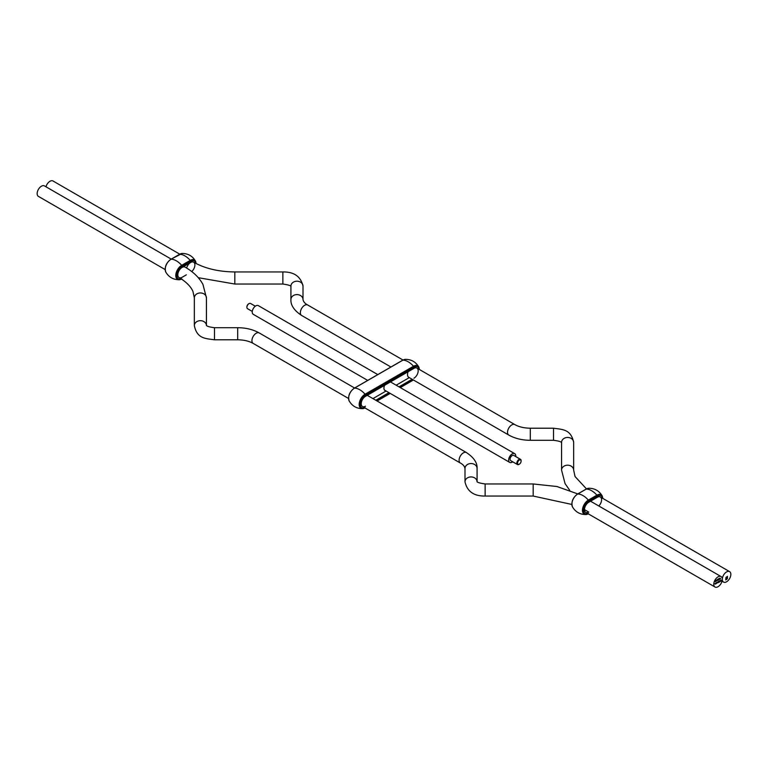 <?xml version="1.0" encoding="UTF-8"?>
<svg xmlns="http://www.w3.org/2000/svg" width="768" height="768" viewBox="0 0 768 768"><rect width="100%" height="100%" fill="white"/><g stroke="black" fill="none" stroke-linecap="round" stroke-linejoin="round"><path stroke-width="1.15" d="M515.722 456.566A5.04 2.909 120 0 0 514.714 453.658A5.04 2.909 120 0 0 512.198 453.907A5.04 2.909 120 0 0 508.906 458.342A5.04 2.909 120 0 0 509.683 462.374A5.04 2.909 120 0 0 512.707 461.798M377.779 374.592L258.317 305.626A5.04 2.909 120 0 0 255.802 305.875A5.04 2.909 120 0 0 252.509 310.31A5.04 2.909 120 0 0 253.286 314.342L367.709 380.41M520.474 459.302L513.715 455.395A3.024 1.747 120 0 0 512.198 455.549A3.024 1.747 120 0 0 510.23 458.208A3.024 1.747 120 0 0 510.691 460.637L517.459 464.534A3.024 1.747 -60 0 1 516.989 462.115A3.024 1.747 -60 0 1 518.966 459.456A3.024 1.747 -60 0 1 520.474 459.302A3.024 1.747 -60 0 1 521.107 460.685A3.024 1.747 -60 0 1 521.098 460.906M519.149 464.275A3.024 1.747 -60 0 1 518.966 464.39A3.024 1.747 -60 0 1 517.459 464.534M519.322 460.07A2.515 1.45 120 0 0 517.546 463.152A2.515 1.45 120 0 0 519.322 464.179A2.515 1.45 120 0 0 521.107 461.098A2.515 1.45 120 0 0 519.322 460.07M255.293 306.202L250.541 303.466A3.024 1.747 120 0 0 249.034 303.61A3.024 1.747 120 0 0 246.893 307.315A3.024 1.747 120 0 0 247.526 308.698L252.278 311.434M246.902 307.094A2.515 1.45 -60 0 1 246.893 306.902A2.515 1.45 -60 0 1 248.678 303.821A2.515 1.45 -60 0 1 248.851 303.725M412.147 379.267L399.005 386.851M365.482 406.205A6.048 3.485 -60 0 1 362.458 406.502A6.048 3.485 -60 0 1 361.536 401.664A6.048 3.485 -60 0 1 365.482 396.336L413.914 368.371A6.048 3.485 -60 0 1 416.938 368.074A6.048 3.485 -60 0 1 417.859 372.922A6.048 3.485 -60 0 1 413.914 378.24M388.934 392.669L375.802 400.253M598.81 505.978A6.048 3.485 120 0 0 600.336 496.982A6.048 3.485 120 0 0 597.312 497.28L588.768 502.214A6.048 3.485 120 0 0 584.813 507.542A6.048 3.485 120 0 0 585.744 512.39A6.048 3.485 120 0 0 588.768 512.083L584.486 509.616M191.731 271.555A6.048 3.485 120 0 0 194.755 266.323A6.048 3.485 120 0 0 193.651 262.195A6.048 3.485 120 0 0 190.627 262.493L182.083 267.427A6.048 3.485 120 0 0 178.138 272.755A6.048 3.485 120 0 0 179.059 277.594A6.048 3.485 120 0 0 182.083 277.296L186.355 274.829M719.558 580.906L719.645 581.971M718.752 582.01L718.666 581.424L719.395 581.405L718.752 582.01M719.03 581.194L718.954 581.981L718.963 581.155M716.275 582.797L716.016 583.757L716.275 582.797M715.766 583.094L716.026 583.651M715.478 583.258L715.565 584.006L714.96 583.968L715.478 583.258L715.565 584.006M714.97 583.555L715.229 584.112M720.509 578.266L720.029 579.091L720.509 578.266M719.491 578.198L719.395 579.418L719.558 578.237M717.283 579.955L717.715 579.331L717.379 580.531M717.014 580.445L717.61 580.061L717.091 580.483M716.016 580.579L716.573 580.205L716.026 581.242L715.939 580.541M716.208 580.205L716.419 580.733M716.39 580.714L716.026 581.242M715.728 580.483L715.43 581.741L715.728 580.483M718.032 576.854A6.048 3.485 120 0 0 714.086 582.173A6.048 3.485 120 0 0 715.008 587.021A6.048 3.485 120 0 0 721.056 583.526A6.048 3.485 120 0 0 721.056 576.557A6.048 3.485 120 0 0 718.032 576.854M717.802 579.83L718.128 579.062L718.128 580.214L717.734 579.782M718.128 579.062L718.061 580.166L718.061 579.024M718.906 579.619L718.877 578.659L718.963 579.696M716.64 583.238L716.554 582.643L717.274 582.624L716.64 583.238M716.918 582.413L716.842 583.2L716.851 582.374M718.387 581.578L717.677 582.797L717.446 582.125L717.696 582.691L718.003 581.808L718.166 582.422L718.387 581.578M718.08 582.49L717.446 582.557M717.456 582.115L717.696 582.691M717.926 581.846L718.166 582.422M720.413 580.781L719.914 580.954M720.154 580.541L719.875 581.376M720.998 580.07L720.624 581.376L720.998 580.07L721.085 581.117M171.178 259.085L44.448 185.914A6.048 3.485 120 0 0 41.424 186.211A6.048 3.485 120 0 0 37.478 191.539A6.048 3.485 120 0 0 38.4 196.378L165.139 269.558M386.083 391.018L372.95 398.602M384.624 385.286A5.136 2.966 120 0 0 384.989 390.509A5.136 2.966 120 0 0 385.546 390.71M715.651 580.522L715.728 581.462M715.958 581.194L716.506 580.886M717.082 579.734L717.581 579.408M718.358 579.504L717.85 579.446L718.128 580.099M718.81 578.707L718.79 579.715M719.482 578.314L719.645 578.842M720.413 578.352L720.413 578.861M716.285 582.797L716.362 583.546M716.563 582.95L716.842 582.47L716.918 583.142M718.397 581.568L718.474 582.326M718.675 581.971L718.752 582.49M718.675 581.722L719.03 581.29L719.03 581.923M726.576 571.92A6.048 3.485 -60 0 1 729.6 571.622A6.048 3.485 -60 0 1 729.6 578.592A6.048 3.485 -60 0 1 723.552 582.086A6.048 3.485 -60 0 1 722.63 577.238A6.048 3.485 -60 0 1 726.576 571.92M727.354 578.573L725.722 579.936L726.086 577.267L726.653 577.018L725.904 579.629L726.71 579.158L727.296 576.643L726.691 578.89L726.134 579.254L726.806 578.16L726.134 578.054L727.469 576.336L727.085 579.034M508.771 435.053A6.048 3.485 -60 0 1 507.85 430.214A6.048 3.485 -60 0 1 511.795 424.886A6.048 3.485 -60 0 1 514.819 424.589C518.899 426.902 524.064 428.112 530.314 428.208L530.314 440.294C522.144 440.256 514.973 438.509 508.771 435.053L408.758 377.309A6.048 3.485 -60 0 1 408.077 371.741M45.965 186.797A6.048 3.485 -60 0 1 49.968 181.277A6.048 3.485 -60 0 1 52.992 180.979L179.731 254.15M409.296 377.616L396.163 385.2M726.634 579.322L725.722 579.85M726.413 577.066L726.077 577.546M726 577.498L725.904 578.122M725.827 578.083L725.904 579.629M726.979 576.739L727.056 577.978M726.134 578.227L726.806 577.92M727.402 576.374L727.469 578.045M727.402 578.006L727.286 578.534M413.136 379.834L399.994 387.418M389.923 393.235L376.79 400.819M413.376 379.978L400.234 387.562M390.163 393.37L389.626 393.686M402.586 360.336A1.008 0.586 60 0 1 402.922 360.144A17.126 9.888 60 0 1 413.51 366.259A1.008 0.586 60 0 1 413.914 367.229A7.44 4.301 -60 0 1 419.107 369.331M354.154 388.31A1.008 0.586 60 0 1 354.49 388.109A17.126 9.888 60 0 1 365.078 394.224L413.51 366.259A8.342 4.819 -60 0 1 418.867 367.123L419.462 369.533M364.934 407.933A8.342 4.819 -60 0 1 362.602 408.653C356.63 408.634 352.138 406.042 349.133 400.877A8.342 4.819 -60 0 1 354.49 388.109L402.922 360.144A8.342 4.819 -60 0 1 405.398 359.347C411.37 359.366 415.862 361.958 418.867 367.123M365.27 407.808L362.602 408.653A8.342 4.819 -60 0 1 359.318 402.902A8.342 4.819 -60 0 1 365.078 394.224A1.008 0.586 60 0 1 365.482 395.194L413.914 367.229M364.627 407.76A7.44 4.301 -60 0 1 360.24 403.805A7.44 4.301 -60 0 1 365.482 395.194M389.299 393.869L377.03 400.954M585.984 489.245A1.008 0.586 60 0 1 586.128 489.101L588.797 488.256A8.342 4.819 120 0 0 586.32 489.053A17.126 9.888 60 0 1 596.909 495.178A1.008 0.586 60 0 1 597.312 496.147L588.768 501.082A7.44 4.301 120 0 0 583.517 509.693A7.44 4.301 120 0 0 587.914 513.638M577.43 494.198A1.008 0.586 60 0 1 577.574 494.035L586.128 489.101A1.008 0.586 60 0 1 586.32 489.053L577.766 493.987A17.126 9.888 60 0 1 588.365 500.102A1.008 0.586 60 0 1 588.768 501.082M588.797 488.256C594.768 488.275 599.261 490.867 602.266 496.032A8.342 4.819 120 0 0 596.909 495.178L588.365 500.102A8.342 4.819 120 0 0 582.595 508.781A8.342 4.819 120 0 0 585.878 514.541A8.342 4.819 120 0 0 588.221 513.821M602.506 498.24A7.44 4.301 120 0 0 597.312 496.147M577.574 494.035A1.008 0.586 60 0 1 577.766 493.987A8.342 4.819 120 0 0 572.41 506.765C571.094 501.917 572.813 497.674 577.574 494.035M195.811 263.376A7.44 4.301 120 0 0 190.627 261.35A1.008 0.586 -120 0 0 190.234 260.381A17.126 9.888 -120 0 0 179.635 254.266A1.008 0.586 -120 0 0 179.309 254.448M196.176 263.558L195.59 261.235A8.342 4.819 120 0 0 190.234 260.381L181.68 265.315A17.126 9.888 -120 0 0 171.091 259.2A1.008 0.586 -120 0 0 170.755 259.402M182.122 253.459A8.342 4.819 120 0 0 179.635 254.266L171.091 259.2A8.342 4.819 120 0 0 165.734 271.968C164.41 267.12 166.128 262.877 170.899 259.248L182.122 253.459C188.093 253.478 192.586 256.07 195.59 261.235M190.627 261.35L182.083 266.285A1.008 0.586 -120 0 0 181.68 265.315A8.342 4.819 120 0 0 175.92 273.984A8.342 4.819 120 0 0 179.203 279.744A8.342 4.819 120 0 0 181.459 279.072M182.083 266.285A7.44 4.301 120 0 0 176.842 274.848A7.44 4.301 120 0 0 181.162 278.87M577.786 493.92L556.944 486.518L533.174 483.965L533.174 496.051L571.824 504.442M533.174 483.965L485.136 483.965L485.136 496.051L533.174 496.051M464.995 481.862L464.995 468.47A6.048 4.934 180 0 1 471.034 463.536A6.048 4.934 180 0 1 477.082 468.47L477.082 481.536A6.048 4.934 180 0 0 471.034 476.928A6.048 4.934 180 0 0 464.995 481.862C467.203 491.482 473.914 496.214 485.136 496.051M477.082 468.47C477.418 462.806 473.846 457.498 466.387 452.544A6.048 3.485 120 0 0 463.363 452.851A6.048 3.485 120 0 0 459.418 458.17A6.048 3.485 120 0 0 460.339 463.018C463.066 464.486 464.611 466.31 464.995 468.47M253.181 343.411C249.101 341.098 243.936 339.888 237.686 339.792L237.686 327.706C245.856 327.744 253.027 329.491 259.229 332.947A6.048 3.485 120 0 0 256.205 333.245A6.048 3.485 120 0 0 252.259 338.573A6.048 3.485 120 0 0 253.181 343.411L348.538 398.467M237.686 327.706L214.493 327.706L214.493 339.792L237.686 339.792M206.419 325.258A6.048 4.934 180 0 0 200.39 320.678A6.048 4.934 180 0 0 194.342 325.613C197.021 338.842 205.555 338.486 214.493 339.792M206.429 325.277L206.429 297.878A6.048 4.934 180 0 0 200.39 292.944A6.048 4.934 180 0 0 194.342 297.878L194.342 325.613M206.429 297.878L202.944 284.4C199.181 277.546 193.238 271.795 185.107 267.13A6.048 3.485 120 0 0 182.083 267.427A6.048 3.485 120 0 0 178.138 272.755A6.048 3.485 120 0 0 179.059 277.594L182.861 280.022C187.891 283.67 191.251 287.482 192.941 291.446L194.342 297.878M307.661 304.982C304.934 303.514 303.389 301.69 303.005 299.53A6.048 4.934 -0 0 0 296.966 294.595A6.048 4.934 -0 0 0 290.918 299.53C290.582 305.194 294.154 310.502 301.613 315.456A6.048 3.485 -60 0 1 300.691 310.608A6.048 3.485 -60 0 1 304.637 305.28A6.048 3.485 -60 0 1 307.661 304.982L403.008 360.038M530.314 440.294L553.507 440.294L553.507 428.208L530.314 428.208M569.722 490.31L565.056 483.6L561.571 470.122L561.571 442.387A6.048 4.934 -0 0 1 567.61 437.453A6.048 4.934 -0 0 1 573.658 442.387C570.979 429.158 562.445 429.514 553.507 428.208M561.571 470.122A6.048 4.934 -0 0 1 567.61 465.187A6.048 4.934 -0 0 1 573.658 470.122L573.658 442.387M290.918 299.53L290.918 286.138A6.048 4.934 -0 0 1 296.966 281.203A6.048 4.934 -0 0 1 303.005 286.138L303.005 299.53M291.005 286.579C291.178 285.715 288.461 284.87 282.864 284.035L282.864 271.949C294.086 271.786 300.797 276.518 303.005 286.138M282.864 284.035L234.826 284.035L234.826 271.949L282.864 271.949M186.624 268.032A6.048 3.485 -60 0 1 190.627 262.493A6.048 3.485 -60 0 1 193.651 262.195C204.893 268.522 218.621 271.776 234.826 271.949M514.714 453.658L390.461 381.917M509.683 462.374L384.538 390.125M413.424 380.006L400.291 387.59M390.221 393.408L377.078 400.992M405.398 359.347L402.73 360.192L354.298 388.157C349.526 391.786 347.808 396.029 349.133 400.877M602.861 498.442L602.266 496.032M572.41 506.765C575.414 511.93 579.907 514.522 585.878 514.541L588.557 513.686M165.734 271.968C168.739 277.133 173.232 279.725 179.203 279.744L181.872 278.899M585.744 512.39L715.008 587.021M590.534 501.197L721.056 576.557M485.136 483.965C479.539 483.13 476.822 482.285 476.995 481.421L477.082 481.862M362.458 406.502L460.339 463.018M259.229 332.947L354.576 387.994M367.248 395.318L466.387 452.544M206.429 325.613L206.342 325.162C206.573 326.208 209.29 327.062 214.493 327.706M185.107 267.13L183.859 266.4M301.613 315.456L390.922 367.008M416.938 368.074L514.819 424.589M561.658 442.838C561.427 441.792 558.71 440.938 553.507 440.294M586.493 488.899L575.059 476.554L573.658 470.122M722.035 581.203L723.552 582.086M600.336 496.982L729.6 571.622M198.278 277.69L234.826 284.035"/></g></svg>

